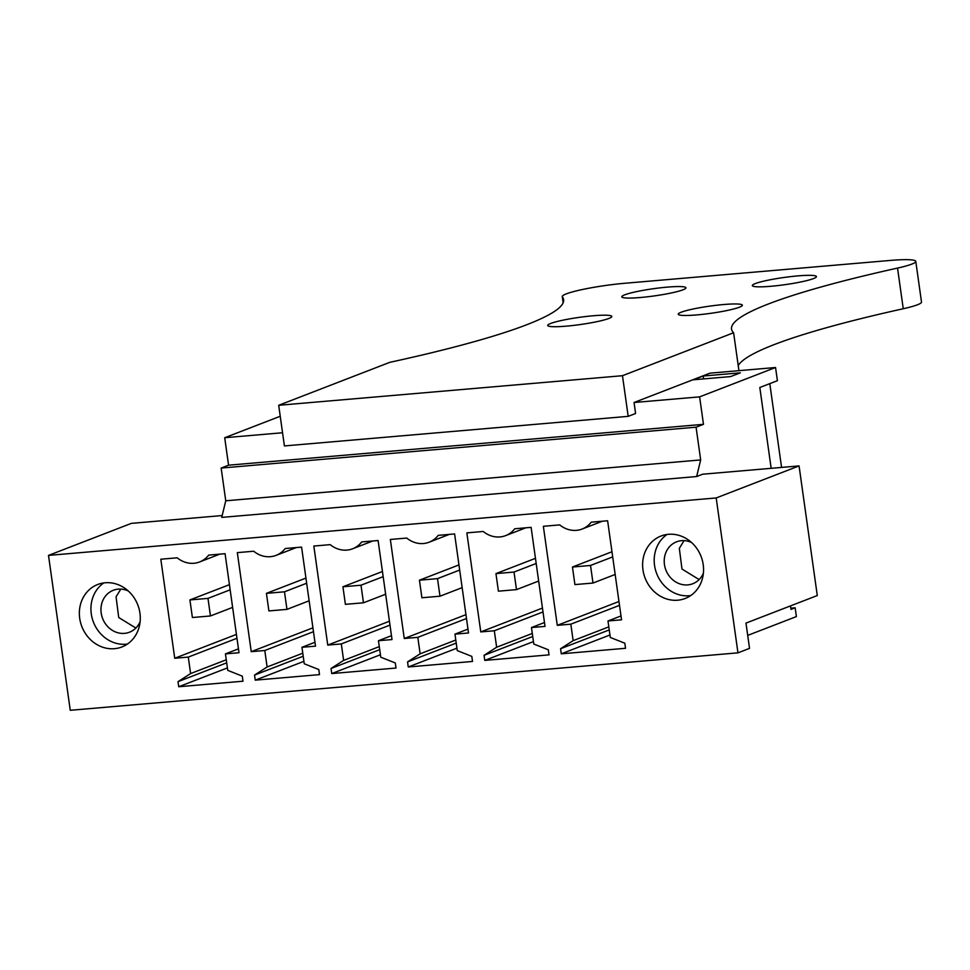 <?xml version="1.0" encoding="UTF-8"?>
<svg xmlns="http://www.w3.org/2000/svg" width="970" height="970" viewBox="0 0 970 970"><rect width="100%" height="100%" fill="white"/><g stroke="black" fill="none" stroke-linecap="round" stroke-linejoin="round"><path stroke-width="1.45" d="M749.531 648.372L737.964 652.846L716.187 497.949L799.062 465.915L817.286 595.544L745.978 623.104L749.531 648.372M222.191 515.555L131.374 523.363L48.5 555.398L70.264 710.295L737.964 652.846M103.79 582.921A33.489 29.997 -111.1 0 0 91.277 613.84A33.489 29.997 -111.1 0 0 127.422 644.056M667.057 534.458A33.489 29.997 -111.1 0 0 654.544 565.377A33.489 29.997 -111.1 0 0 690.688 595.58M48.5 555.398L716.187 497.949M178.735 686.736L242.997 681.207L242.282 676.126L227.756 670.367L225.44 653.889L238.996 652.725L225.076 553.688L208.683 555.107A25.596 22.928 68.9 0 1 199.59 561.957A25.596 22.928 68.9 0 1 177.207 557.811L160.814 559.217L174.733 658.254L188.289 657.09L190.605 673.568L178.019 681.655L178.735 686.736L227.416 667.918M139.935 613.137A33.489 29.997 68.9 0 1 121.893 646.966A33.489 29.997 68.9 0 1 79.698 618.314A33.489 29.997 68.9 0 1 97.74 584.486A33.489 29.997 68.9 0 1 139.935 613.137M331.752 673.568L396.015 668.039L395.299 662.959L380.774 657.199L378.458 640.721L392.013 639.557L378.094 540.52L361.701 541.939A25.596 22.928 68.9 0 1 352.607 548.79A25.596 22.928 68.9 0 1 330.224 544.643L313.831 546.049L327.751 645.086L341.307 643.922L343.622 660.4L331.037 668.488L331.752 673.568L380.422 654.75M255.243 680.152L319.506 674.623L318.791 669.543L304.265 663.783L301.949 647.305L315.505 646.141L301.585 547.104L285.192 548.523A25.596 22.928 68.9 0 1 276.098 555.374A25.596 22.928 68.9 0 1 253.716 551.227L237.323 552.633L251.242 651.67L264.798 650.506L267.114 666.984L254.528 675.071L255.243 680.152L303.913 661.334M484.77 660.4L549.032 654.871L548.317 649.791L533.791 644.044L531.475 627.554L545.031 626.39L531.111 527.353L514.718 528.771A25.596 22.928 68.9 0 1 505.625 535.622A25.596 22.928 68.9 0 1 483.242 531.475L466.849 532.882L480.768 631.919L494.324 630.755L496.64 647.232L484.054 655.32L484.77 660.4L533.439 641.582M408.261 666.984L472.523 661.455L471.808 656.375L457.282 650.627L454.966 634.137L468.522 632.973L454.603 533.937L438.21 535.355A25.596 22.928 68.9 0 1 429.116 542.206A25.596 22.928 68.9 0 1 406.733 538.059L390.34 539.466L404.26 638.502L417.815 637.338L420.131 653.816L407.545 661.904L408.261 666.984L456.931 648.166M561.278 653.816L625.541 648.287L624.826 643.207L610.3 637.46L607.984 620.97L621.54 619.806L607.62 520.769L591.227 522.187A25.596 22.928 68.9 0 1 582.133 529.038A25.596 22.928 68.9 0 1 559.738 524.891L543.358 526.298L557.277 625.335L570.833 624.171L573.149 640.649L560.563 648.736L561.278 653.816L609.948 634.998M642.964 569.851A33.489 29.997 68.9 0 1 661.019 536.022A33.489 29.997 68.9 0 1 703.214 564.661A33.489 29.997 68.9 0 1 685.159 598.49A33.489 29.997 68.9 0 1 642.964 569.851M799.062 465.915L702.68 474.209L696.654 476.537L221.742 517.398L225.755 500.799L221.16 468.061L228.568 465.188L224.7 437.725L280.233 416.263M790.817 608.166L795.157 607.79L796.394 616.58L747.712 635.398M795.157 607.79L790.999 609.403L790.501 605.898M771.162 468.316L759.813 387.491L777.406 380.701L775.551 367.509L699.612 396.863L703.48 424.326L696.072 427.188L700.667 459.925L696.654 476.537M174.733 658.254L236.425 634.404M188.289 657.09L236.959 638.272M225.44 653.889L238.45 648.857M178.019 681.655L226.701 662.837M190.605 673.568L226.265 659.782M378.458 640.721L391.468 635.689M331.037 668.488L379.719 649.67M343.622 660.4L379.282 646.614M341.307 643.922L389.976 625.104M327.751 645.086L389.431 621.236M301.949 647.305L314.959 642.273M254.528 675.071L303.21 656.253M267.114 666.984L302.773 653.198M264.798 650.506L313.468 631.688M251.242 651.67L312.922 627.82M531.475 627.554L544.485 622.522M484.054 655.32L532.724 636.502M496.64 647.232L532.3 633.446M494.324 630.755L542.994 611.937M480.768 631.919L542.448 608.081M454.966 634.137L467.976 629.106M407.545 661.904L456.215 643.086M420.131 653.816L455.791 640.03M417.815 637.338L466.485 618.52M404.26 638.502L465.939 614.653M557.277 625.335L618.957 601.497M607.984 620.97L620.994 615.938M560.563 648.736L609.233 629.918M573.149 640.649L608.808 626.862M570.833 624.171L619.503 605.353M225.755 500.799L700.667 459.925M221.16 468.061L696.072 427.188M228.568 465.188L703.48 424.326M224.7 437.725L282.549 432.753M897.541 268.084A44.656 5.008 -8 0 0 915.789 261.391L921.5 302.034A44.656 5.008 172 0 1 903.252 308.739L897.541 268.084A406.26 45.529 -8 0 0 731.538 329.048A406.26 45.529 -8 0 0 733.599 332.758L622.473 375.705L628.184 416.348L635.592 413.487L634.053 402.501L699.612 396.863M634.053 402.501L709.991 373.159L775.551 367.509M703.202 376.02L693.477 379.779L730.628 376.578L740.34 372.82L703.202 376.02L703.602 378.906M769.792 383.635L781.565 467.419M592.997 583.043L590.524 565.462L572.458 567.026L574.919 584.595L592.997 583.043L615.162 574.47M590.524 565.462L612.688 556.901M572.458 567.026L611.973 551.748M516.489 589.627L514.015 572.045L495.949 573.609L498.41 591.179L516.489 589.627L538.653 581.054M514.015 572.045L536.18 563.485M495.949 573.609L535.464 558.332M439.98 596.211L437.506 578.629L419.44 580.193L421.901 597.762L439.98 596.211L462.144 587.638M437.506 578.629L459.671 570.069M419.44 580.193L458.955 564.916M363.471 602.794L360.998 585.213L342.931 586.777L345.393 604.346L363.471 602.794L385.636 594.222M360.998 585.213L383.174 576.653M342.931 586.777L382.447 571.5M286.962 609.378L284.489 591.797L266.423 593.361L268.896 610.93L286.962 609.378L309.127 600.806M284.489 591.797L306.665 583.237M266.423 593.361L305.938 578.084M210.454 615.962L207.98 598.381L189.914 599.933L192.387 617.514L210.454 615.962L232.618 607.39M207.98 598.381L230.157 589.821M189.914 599.933L229.429 584.667M733.599 332.758L738.934 370.661M915.789 261.391A44.656 5.008 -8 0 0 890.084 260.445L625.019 283.252A44.656 5.008 -8 0 0 562.273 296.626A44.656 5.008 -8 0 0 562.406 296.929A406.26 45.529 -8 0 1 563.618 299.657A406.26 45.529 -8 0 1 389.819 362.331L278.693 405.29L284.404 445.933L628.184 416.348M738.218 365.569A406.26 45.529 172 0 1 903.252 308.739M278.693 405.29L622.473 375.705M813.503 278.584A32.374 3.625 -8 0 0 816.449 276.583A32.374 3.625 -8 0 0 791.011 276.583A32.374 3.625 -8 0 0 755.266 283.592A32.374 3.625 -8 0 0 752.332 285.592A32.374 3.625 -8 0 0 777.758 285.592A32.374 3.625 -8 0 0 813.503 278.584M682.977 289.812A32.374 3.625 -8 0 0 685.923 287.811A32.374 3.625 -8 0 0 660.485 287.811A32.374 3.625 -8 0 0 624.741 294.819A32.374 3.625 -8 0 0 621.806 296.82A32.374 3.625 -8 0 0 647.232 296.82A32.374 3.625 -8 0 0 682.977 289.812M550.669 323.459A32.374 3.625 -8 0 0 547.723 325.459A32.374 3.625 -8 0 0 573.161 325.459A32.374 3.625 -8 0 0 608.893 318.439A32.374 3.625 -8 0 0 611.84 316.45A32.374 3.625 -8 0 0 586.413 316.45A32.374 3.625 -8 0 0 550.669 323.459M681.195 312.219A32.374 3.625 -8 0 0 678.248 314.219A32.374 3.625 -8 0 0 703.686 314.219A32.374 3.625 -8 0 0 739.419 307.211A32.374 3.625 -8 0 0 742.365 305.21A32.374 3.625 -8 0 0 716.939 305.21A32.374 3.625 -8 0 0 681.195 312.219M140.129 621.624A22.468 20.128 68.9 0 1 129.495 632.21A22.468 20.128 68.9 0 1 107.379 626.232A22.468 20.128 68.9 0 1 102.165 602.176A22.468 20.128 68.9 0 1 113.296 590.293A22.468 20.128 68.9 0 1 128.27 590.972M135.873 628.039L118.716 617.514L116.06 596.805L120.813 589.093M703.395 573.161A22.468 20.128 68.9 0 1 692.762 583.746A22.468 20.128 68.9 0 1 670.646 577.756A22.468 20.128 68.9 0 1 665.432 553.712A22.468 20.128 68.9 0 1 676.563 541.818A22.468 20.128 68.9 0 1 691.537 542.509M699.14 579.575L681.983 569.038L679.327 548.341L684.08 540.617M563.206 302.616L562.406 296.929M219.79 554.149L199.59 561.957M372.807 540.981L352.607 548.79M296.299 547.565L276.098 555.374M525.825 527.813L505.625 535.622M449.316 534.397L429.116 542.206M602.334 521.229L582.133 529.038M563.146 302.785L562.273 296.626"/></g></svg>
